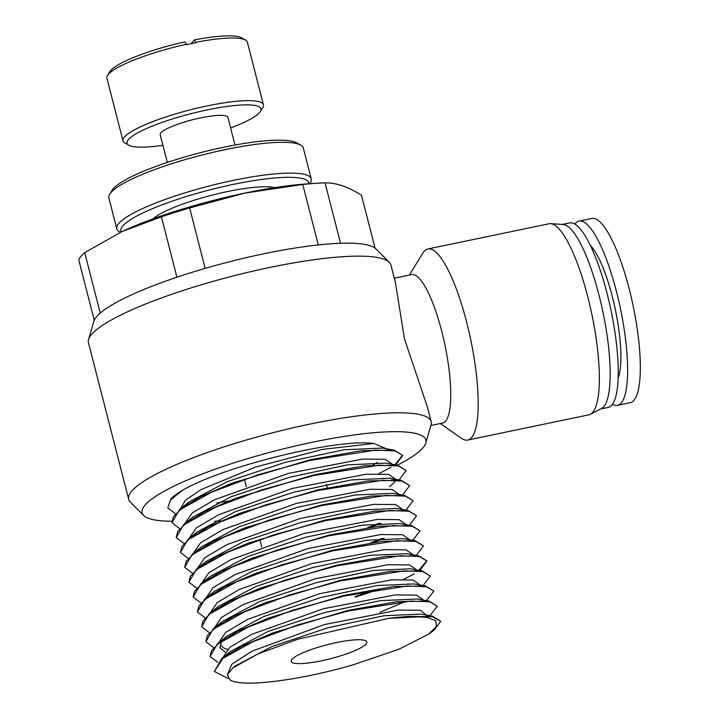 <?xml version="1.0" encoding="UTF-8"?>
<svg xmlns="http://www.w3.org/2000/svg" width="719" height="719" viewBox="0 0 719 719"><rect width="100%" height="100%" fill="white"/><g stroke="black" fill="none" stroke-linecap="round" stroke-linejoin="round"><path stroke-width="1.08" d="M230.592 127.946A69.15 12.699 165.6 0 0 260.422 111.418A69.15 12.699 165.6 0 0 207.342 109.881A69.15 12.699 165.6 0 0 128.827 145.211A69.15 12.699 165.6 0 0 162.934 145.319M128.827 145.211L124.854 142.955A72.502 13.31 -14.4 0 1 122.994 140.861A72.502 13.31 -14.4 0 1 207.171 105.918A72.502 13.31 -14.4 0 1 263.442 104.803A72.502 13.31 -14.4 0 1 262.821 107.526L260.422 111.418M308.918 183.767A97.038 17.822 165.6 0 0 233.495 184.352A97.038 17.822 165.6 0 0 121.187 231.967M120.477 232.3L119.345 231.662A100.381 18.433 -14.4 0 1 116.784 228.768A100.381 18.433 -14.4 0 1 233.324 180.388A100.381 18.433 -14.4 0 1 311.237 178.833A100.381 18.433 -14.4 0 1 310.383 182.617L309.7 183.713M109.728 194.193L112.119 190.301A97.038 17.822 -14.4 0 1 223.951 147.188A97.038 17.822 -14.4 0 1 296.785 142.883L300.758 145.148A100.381 18.433 165.6 0 0 225.415 149.588A100.381 18.433 165.6 0 0 109.728 194.193A100.381 18.433 165.6 0 0 108.875 197.968L116.784 228.768M311.237 178.833L303.328 148.042A100.381 18.433 165.6 0 0 300.758 145.148M153.075 218.864A66.184 12.151 -14.4 0 1 227.564 191.551A66.184 12.151 -14.4 0 1 274.658 187.641M167.32 162.404L160.202 134.705A34.925 6.417 -14.4 0 1 200.754 117.871A34.925 6.417 -14.4 0 1 227.869 117.332L234.978 145.031M263.442 104.803L247.354 42.142A72.502 13.31 165.6 0 0 245.494 40.057A72.502 13.31 165.6 0 0 195.739 42.331L194.274 39.922L191.146 43.724M186.356 44.281A72.502 13.31 165.6 0 0 107.526 75.477L109.926 71.585A69.15 12.699 -14.4 0 1 184.891 41.873L186.473 44.722A72.502 13.31 -14.4 0 1 191.191 43.706A72.502 13.31 -14.4 0 1 195.856 42.772L195.739 42.331M122.131 231.518A133.671 24.545 -14.4 0 1 122.194 231.491A133.671 24.545 -14.4 0 1 244.972 193.06A133.671 24.545 -14.4 0 1 307.804 183.839L317.142 183.228A146.487 26.9 165.6 0 0 302.771 184.486L245.017 193.069L189.654 207.953L205.176 268.394A146.487 26.9 -14.4 0 1 263.801 253.789A146.487 26.9 -14.4 0 1 318.292 244.936A146.487 26.9 -14.4 0 1 340.554 243.283A146.487 26.9 -14.4 0 1 375.956 248.936L389.303 262.291A156.149 28.679 165.6 0 0 269.751 267.468A156.149 28.679 165.6 0 0 88.581 339.503A156.149 28.679 165.6 0 0 88.464 342.72L128.683 499.354A156.149 28.679 -14.4 0 1 309.97 424.102A156.149 28.679 -14.4 0 1 431.166 421.694A156.149 28.679 -14.4 0 1 431.049 424.911L425.792 443.048A146.487 26.9 165.6 0 0 312.199 442.284A146.487 26.9 165.6 0 0 143.674 515.478A146.487 26.9 165.6 0 0 171.643 521.239M375.057 248.154L361.468 195.226C348.23 186.823 336.079 182.698 325.033 182.842A146.487 26.9 165.6 0 0 317.142 183.228M395.729 464.896L402.739 455.46L394.956 450.867L375.309 450.121L310.204 460.403L257.959 474.774L211.692 492.156L180.873 509.25L173.459 516.628L171.985 522.713L179.462 528.456M171.985 522.713L179.642 509.483L200.592 496.721L231.967 483.186L310.051 459.801L360.866 450.732L394.201 450.148L402.739 455.46M402.658 455.163L394.938 464.753M390.974 467.305L378.931 473.632M428.919 633.933L433.925 630.356L440.729 621.27L432.146 616.677L410.342 616.435L426.762 617.315L435.714 620.713L436.478 626.384L428.919 633.933L399.135 649.176L353.865 664.59C299.76 680.56 241.233 687.777 230.125 679.931L227.303 674.889L232.974 667.843L257.968 653.939L297.495 639.299L388.557 618.349L432.55 616.165L440.729 621.27M388.557 618.349A115.732 21.255 -14.4 0 1 410.342 616.435M429.908 615.698L437.278 606.198L429.764 601.785L410.756 601.093L347.87 611.078L297.307 625.036L252.639 641.86L222.944 658.37L214.334 671.438L228.238 678.52M214.334 671.438L221.785 658.55L242.042 646.192L272.348 633.097L347.717 610.467L396.951 601.659L429.081 601.075L437.278 606.198M426.385 600.698L433.827 591.126L426.277 586.695L407.233 585.994L344.104 596.006L293.352 610.009L248.549 626.887L218.738 643.46L211.548 650.623L210.101 656.573L217.722 662.271M210.101 656.573L217.56 643.649L237.89 631.255L268.295 618.115L343.952 595.404L393.347 586.56L425.594 585.985L433.827 591.126M423.069 585.545L430.375 576.045L422.799 571.596L403.692 570.895L340.339 580.943L289.496 594.964L244.451 611.923L214.505 628.568L207.306 635.74L205.868 641.699L213.471 647.406M205.868 641.699L213.372 628.73L233.774 616.291L264.286 603.106L340.186 580.341L389.635 571.479L422.089 570.895L430.366 576.045M355.303 597.147L379.911 589.014M403.71 579.307L414.198 573.906M419.995 570.212L426.915 560.973L419.321 556.506L400.141 555.796L336.573 565.871L285.497 579.954L240.317 596.968L210.325 613.631L203.073 620.856L201.626 626.824L209.22 632.531M201.626 626.824L209.148 613.828L229.613 601.345L260.233 588.124L336.42 565.269L386.139 556.38L418.611 555.796L426.915 560.973M426.834 560.676L418.844 570.32M376.63 589.535L355.15 596.545M416.238 555.383L423.464 545.901L415.834 541.416L396.591 540.706L332.798 550.808L281.56 564.927L236.272 581.977L206.101 598.729L198.857 605.946L197.392 611.95L204.969 617.666M197.392 611.95L204.924 598.936L225.451 586.407L256.18 573.133L332.654 550.206L382.499 541.29L415.133 540.706L423.464 545.901M412.823 540.302L420.013 530.829L412.355 526.326L393.05 525.607L329.032 535.736L277.66 549.891L232.111 567.03L201.895 583.819L194.606 591.081L193.159 597.076L200.718 602.801M193.159 597.076L200.727 584.008L221.326 571.452L252.162 558.133L328.88 535.134L378.85 526.2L411.627 525.616L420.013 530.829M373.592 542.432L384.09 538.27M409.399 525.221L416.553 515.757L408.877 511.236L389.5 510.508L325.267 520.673L273.642 534.9L228.04 552.048L197.716 568.882L190.391 576.171L188.926 582.21L196.467 587.926M188.926 582.201L196.512 569.106L217.183 556.506L248.127 543.142L325.114 520.062L375.336 511.101L408.131 510.517L416.553 515.757M382.14 538.414L370.707 542.854M370.501 527.27L380.827 523.153M405.983 510.139L413.101 500.685L405.399 496.146L385.95 495.409L321.501 505.601L269.769 519.855L223.969 537.075L193.483 553.998L186.158 561.278L184.684 567.336L192.216 573.061M184.684 567.336L192.279 554.214L213.022 541.569L244.074 528.159L321.348 504.999L371.66 496.011L404.662 495.427L413.101 500.685M378.904 523.297L367.652 527.674M402.568 495.058L409.65 485.613L401.912 481.056L382.409 480.31L317.735 490.538L265.805 504.837L219.807 522.129L189.295 539.07L181.925 546.404L180.451 552.462L187.965 558.196M180.451 552.462L188.072 539.295L208.887 526.614L240.047 513.168L317.582 489.936L368.092 480.912L401.166 480.337L409.65 485.613M399.144 479.977L406.199 470.532L398.434 465.957L378.859 465.22L313.969 475.466L261.824 489.828L215.763 507.138L185.089 524.151L177.71 531.485L176.218 537.587L183.713 543.321M176.218 537.587L183.875 524.385L204.753 511.658L236.021 498.168L313.817 474.864L364.515 465.822L397.67 465.238L406.199 470.532M397.265 465.166A146.487 26.9 165.6 0 0 425.792 443.048M431.166 421.694L427.419 407.107L404.464 338.865L395.378 282.297L390.947 265.059A156.149 28.679 165.6 0 0 389.303 262.291M394.318 278.163L411.663 274.55A75.846 18.218 78.2 0 1 441.7 331.117A75.846 18.218 78.2 0 1 442.553 423.06L430.888 425.486M409.417 275.018L422.844 253.115A97.595 23.439 78.2 0 1 427.904 248.963A97.595 23.439 78.2 0 1 466.55 321.744A97.595 23.439 78.2 0 1 467.656 440.055A97.595 23.439 78.2 0 1 461.355 438.266L440.307 423.527M427.904 248.963L549.055 223.762A97.595 23.439 78.2 0 1 550.628 223.654A97.595 23.439 78.2 0 1 587.711 296.543A97.595 23.439 78.2 0 1 590.29 414.333A97.595 23.439 78.2 0 1 588.807 414.854L467.656 440.055M550.628 223.654L563.121 224.463A94.243 22.64 78.2 0 1 598.936 294.853A94.243 22.64 78.2 0 1 601.426 408.599L590.29 414.333M562.348 224.418L569.682 222.89A94.243 22.64 78.2 0 1 607.007 293.172A94.243 22.64 78.2 0 1 608.067 407.43L600.733 408.958M590.389 245.422A72.502 17.418 78.2 0 1 612.246 296.291A72.502 17.418 78.2 0 1 618.07 378.509M574.939 224.085A94.081 22.604 78.2 0 1 579.137 221.093A94.081 22.604 78.2 0 1 616.399 291.258A94.081 22.604 78.2 0 1 617.459 405.309A94.081 22.604 78.2 0 1 612.417 404.24M579.137 221.093L591.854 218.441A94.081 22.604 78.2 0 1 629.116 288.607A94.081 22.604 78.2 0 1 630.168 402.667L617.459 405.309M336.51 642.57A39.042 7.172 165.6 0 0 291.195 661.381A39.042 7.172 165.6 0 0 321.492 660.779A39.042 7.172 165.6 0 0 366.816 641.968A39.042 7.172 165.6 0 0 336.51 642.57M88.581 339.503L93.838 321.366A146.487 26.9 -14.4 0 1 94.252 320.252A146.487 26.9 -14.4 0 1 100.238 313.071A146.487 26.9 -14.4 0 1 176.919 277.228A146.487 26.9 -14.4 0 1 205.176 268.394M228.615 501.053A156.149 28.679 -14.4 0 1 216.85 503.021M143.674 515.478L130.328 502.123A156.149 28.679 -14.4 0 1 128.683 499.354M167.743 507.848L171.095 498.573A120.459 22.118 -14.4 0 1 182.096 490.538L170.43 500.118L167.743 507.848L175.211 513.582M388.035 449.474L373.799 443.47C337.004 438.141 221.335 466.973 182.096 490.538M373.044 464.986L377.214 462.452M94.252 320.252L78.73 259.802A146.487 26.9 165.6 0 1 84.716 252.63L100.238 313.071M176.919 277.228L161.398 216.779L122.077 231.545L84.716 252.63M318.292 244.936L302.771 184.486M325.033 182.842L340.554 243.283M189.654 207.953A146.487 26.9 165.6 0 0 161.398 216.779M194.274 39.922A69.15 12.699 -14.4 0 1 241.521 37.792L245.494 40.057M107.526 75.477A72.502 13.31 165.6 0 0 106.915 78.209L122.994 140.861M232.974 667.843L235.284 665.992L272.07 646.444L328.098 627.723L384.108 615.734L420.831 614.098L432.55 616.165M221.785 658.55L231.06 651.09L267.989 631.471L324.242 612.669L380.486 600.635L417.362 599.008L429.081 601.075M224.984 652.106L219.852 647.621L221.641 641.348M217.56 643.649L226.836 636.189L263.891 616.498L320.368 597.633L376.846 585.554L413.874 583.909L425.594 585.985M405.606 601.435L379.902 612.309M213.372 628.73L222.638 621.27L259.838 601.515L316.513 582.588L373.188 570.464L410.369 568.819L422.089 570.895M209.148 613.828L218.423 606.369L255.757 586.542L312.648 567.543L369.557 555.374L406.891 553.729L418.611 555.796M204.924 598.936L214.19 591.467L251.659 571.569L308.784 552.498L365.926 540.284L403.404 538.639L415.133 540.706M200.727 584.008L209.993 576.557L247.597 556.587L304.919 537.452L362.268 525.194L399.908 523.54L411.627 525.616M196.512 569.106L205.787 561.647L243.525 541.614L301.063 522.407L358.628 510.113L396.412 508.45L408.131 510.517M192.279 554.214L201.554 546.746L239.427 526.641L297.199 507.362L355.006 495.014L392.942 493.36L404.662 495.427M188.072 539.295L197.339 531.835L235.347 511.667L293.334 492.317L351.348 479.933L389.446 478.261L394.066 479.609M183.875 524.385L193.141 516.925L231.284 496.685L289.469 477.272L347.699 464.842L385.95 463.162L397.67 465.238M220.994 520.933L214.415 521.23M185.053 505.556L188.917 502.024L227.195 481.712L285.614 462.227L344.086 449.752L382.481 448.081L394.201 450.148M227.51 674.224L231.851 664.158L252.01 651.18L324.314 624.595L398.353 610.045L420.408 610.278L426.924 615.536M222.809 657.732L229.864 647.316L251.533 634.419L323.352 608.75L395.082 594.928L416.634 595.134L423.545 600.095M218.567 642.849L225.676 632.387L247.426 619.454L319.488 593.705L391.478 579.838L413.128 580.035L420.094 585.014M214.334 627.957L221.479 617.459L243.319 604.49L315.632 578.66L387.874 564.739L409.614 564.936L416.643 569.924M210.092 613.064L217.291 602.54L239.202 589.526L311.758 563.615L384.261 549.649L406.109 549.837L413.191 554.843M205.859 598.181L213.094 587.621L235.095 574.562L307.903 548.57L380.657 534.559L402.595 534.747L409.74 539.753M201.617 583.289L208.905 572.692L230.997 559.598L304.038 533.525L377.053 519.46L399.09 519.648L406.289 524.672M197.383 568.405L204.708 557.764L226.88 544.634L300.174 518.48L373.44 504.37L395.576 504.549L402.838 509.582M193.15 553.513L200.52 542.845L222.773 529.669L296.309 503.435L369.836 489.279L392.071 489.45L399.387 494.492M188.908 538.621L196.323 527.917L218.666 514.705L292.453 488.39L366.232 474.189L388.557 474.36L395.935 479.411M184.675 523.738L192.135 512.998L214.559 499.741L288.58 473.345L362.619 459.09L385.042 459.261L392.484 464.321M180.433 508.845L185.448 500.217L200.925 489.657L255.811 466.964L322.561 449.393L373.799 443.47M244.442 479.303L246.32 486.619M259.901 539.511L261.779 546.835M326.354 484.381L327.226 487.797M389.446 478.261L401.166 480.337M185.134 505.511L188.917 502.024L179.642 509.483M227.483 649.392L224.211 648.322L220.49 645.15L221.812 641.222M389.662 486.763L394.722 481.91L394.767 480.238"/></g></svg>
